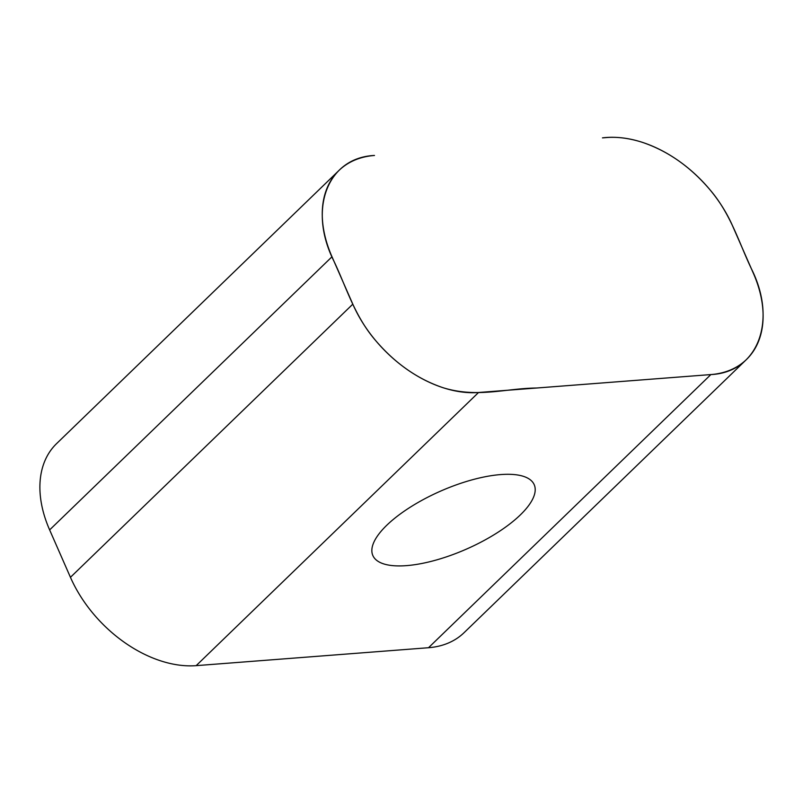 <?xml version="1.0" encoding="UTF-8"?>
<svg xmlns="http://www.w3.org/2000/svg" width="803" height="803" viewBox="0 0 803 803"><rect width="100%" height="100%" fill="white"/><g stroke="black" fill="none" stroke-linecap="round" stroke-linejoin="round"><path stroke-width="1.2" d="M49.635 529.91A111.005 74.277 -134.1 0 1 56.561 443.647L338.926 170.497A111.005 74.277 45.9 0 1 374.479 155.461C327.393 157.599 307.81 209.282 333.948 261.206C346.474 287.574 354.444 315.679 375.131 339.96C394.775 363.147 417.45 379.086 443.176 387.759C477.484 398.268 505.699 388.281 536.615 388.02L710.876 374.569C757.962 372.431 777.555 320.748 751.417 268.824C738.88 242.456 730.921 214.351 710.223 190.07C690.59 166.883 667.905 150.944 642.179 142.272C628.117 137.815 614.877 136.349 602.471 137.875L606.827 137.534A111.005 74.277 45.9 0 1 732.557 225.864L753.365 273.271A111.005 74.277 45.9 0 1 746.439 359.533L464.074 632.684A111.005 74.277 -134.1 0 1 428.521 647.72L196.173 665.647A111.005 74.277 -134.1 0 1 70.443 577.317L352.808 304.166L332 256.769L49.635 529.91L70.443 577.317M406.469 565.633A88.109 31.739 156.3 0 0 496.696 533.092A88.109 31.739 156.3 0 0 534.206 484.691A88.109 31.739 156.3 0 0 500.59 474.583A88.109 31.739 156.3 0 0 410.363 507.125A88.109 31.739 156.3 0 0 372.853 555.525A88.109 31.739 156.3 0 0 406.469 565.633M428.521 647.72L710.876 374.569L478.538 392.496L196.173 665.647M352.808 304.166A111.005 74.277 45.9 0 0 478.538 392.496M710.876 374.569A111.005 74.277 45.9 0 0 746.439 359.533M338.926 170.497A111.005 74.277 45.9 0 0 332 256.769"/></g></svg>
